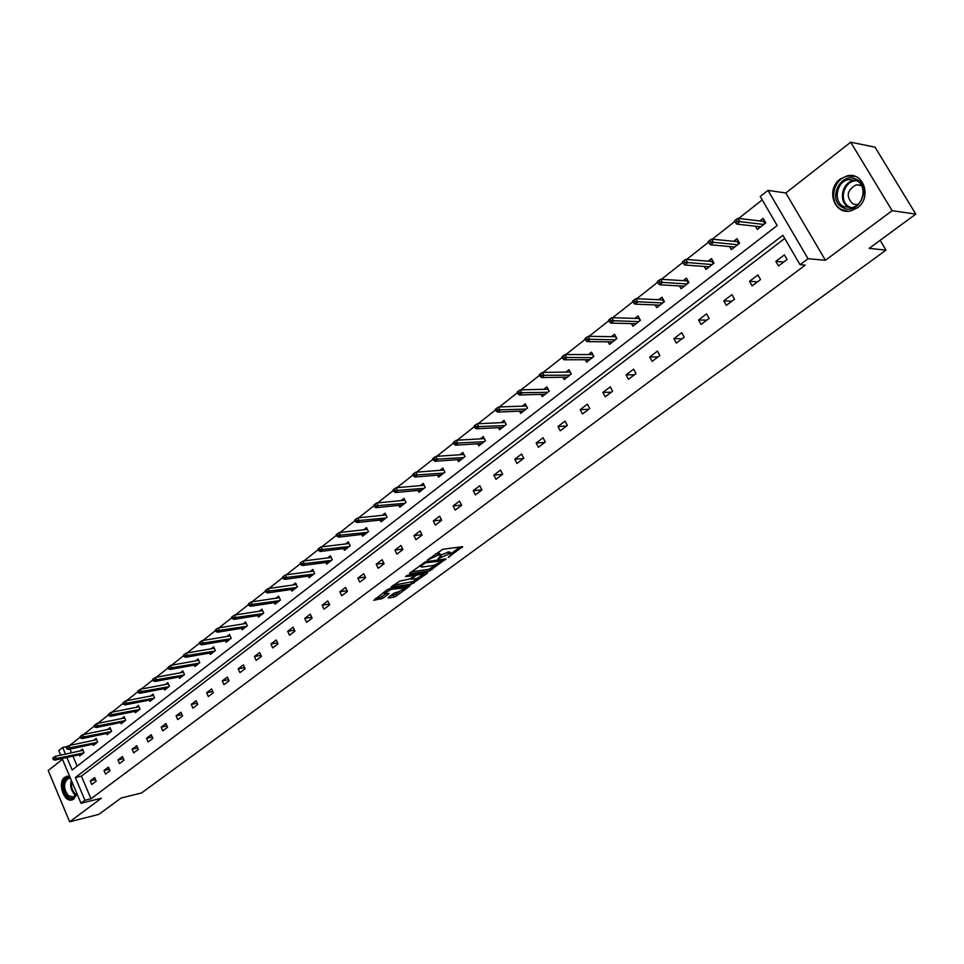 <?xml version="1.0" encoding="UTF-8"?>
<svg xmlns="http://www.w3.org/2000/svg" width="964" height="964" viewBox="0 0 964 964"><rect width="100%" height="100%" fill="white"/><g stroke="black" fill="none" stroke-linecap="round" stroke-linejoin="round"><path stroke-width="1.45" d="M448.152 557.469L462.587 546.66L442.693 549.299L427.233 560.192L438.222 555.047L441.271 555.409L437.921 558.879L450.176 553.42L451.514 553.999L448.152 557.469M76.951 793.673L73.879 798.987L72.36 799.795C64.01 803.241 57.021 782.467 64.745 777.249L69.685 776.43M840.198 179.087L847.079 175.87C863.672 171.423 872.227 197.692 857.418 207.79L850.875 210.863C834.221 215.43 825.521 189.39 840.198 179.087M850.682 142.202L875.023 147.155L915.8 214.104L892.146 210.694L850.682 142.202L785.805 192.993L767.995 190.39L808.037 258.726L800.048 264.714L782.876 235.3L75.349 777.55L84.928 800.265L80.976 803.241L62.142 758.523M62.479 759.331L48.2 770.513L69.649 821.798L101.389 798.216L80.976 803.241M915.8 214.104L869.179 248.363L886 250.122L141.491 792.974L121.042 798.059L98.834 814.375L69.649 821.798M388.347 597.367L388.335 598.017L393.927 597.126L396.156 596.114L410.062 585.751L389.528 588.679L387.239 589.703L373.779 600.343L382.925 598.234L389.131 593.487L384.046 593.426L391.384 589.341L405.796 587.727L398.518 591.788L394.071 593.137L388.347 597.367M785.805 192.993L825.413 260.268L892.146 210.694M825.413 260.268L808.037 258.726M784.72 238.47L81.41 776.153L90.99 798.782L805.241 265.136L800.048 264.714M90.99 798.782L84.928 800.265M429.643 570.869L445.898 558.927L425.931 561.711L409.664 573.098L409.616 573.797L429.643 570.869L428.86 569.302L435.692 564.928M427.534 573.074L411.628 584.112L391.083 587.028L399.699 581.147L410.17 578.894L414.568 575.496L405.591 576.58L407.23 575.363L427.594 572.375L427.534 573.074L427.221 572.435M886 250.122L880.12 240.325M92.773 744.196L93.291 745.425L97.701 742.003L96.171 738.424L93.797 740.28M120.596 722.518L121.139 723.783L125.694 720.253L124.115 716.638L121.705 718.517M149.324 700.129L149.902 701.443L154.602 697.791L152.987 694.128L150.529 696.032M179.015 676.981L179.617 678.343L184.473 674.571L182.823 670.86L180.316 672.812M209.706 653.05L210.345 654.472L215.37 650.567L213.659 646.808L211.116 648.796M241.458 628.299L242.133 629.769L247.326 625.732L245.579 621.925L242.988 623.949M274.318 602.669L275.029 604.211L280.416 600.03L278.608 596.162L275.969 598.222M308.347 576.111L309.107 577.725L314.686 573.399L312.818 569.483L310.131 571.58M343.606 548.6L344.425 550.287L350.197 545.793L348.281 541.828L345.546 543.973M380.178 520.054L381.045 521.825L387.046 517.174L385.058 513.149L382.262 515.33M418.111 490.423L419.051 492.303L425.269 487.459L423.232 483.386L420.376 485.603M457.514 459.647L458.515 461.636L464.985 456.611L462.877 452.478L459.961 454.743M498.436 427.654L499.533 429.763L506.257 424.534L504.076 420.34L501.099 422.666M540.997 394.372L542.19 396.614L549.179 391.179L546.925 386.926L543.889 389.299M585.293 359.717L586.582 362.115L593.86 356.463L591.534 352.149L588.426 354.559M631.408 323.603L632.83 326.181L640.421 320.289L637.999 315.903L634.83 318.385M679.463 285.922L681.042 288.718L688.959 282.572L686.452 278.126L683.211 280.657M729.591 246.567L731.351 249.628L739.617 243.205L737.014 238.698L733.688 241.289M762.199 199.897L738.653 218.454M734.845 221.455L712.336 239.18M708.54 242.181L686.597 259.461M682.801 262.449L661.412 279.307M657.641 282.271L636.758 298.72M633.011 301.684L612.646 317.722M608.899 320.675L589.028 336.328M585.305 339.268L565.904 354.535M562.193 357.463L543.262 372.381M539.563 375.297L521.078 389.854M517.391 392.758L499.34 406.977M495.677 409.869L478.048 423.762M474.384 426.642L457.165 440.211M453.526 443.079L436.692 456.334M433.065 459.189L416.617 472.155M413.014 474.999L396.927 487.663M393.336 490.495L377.611 502.883M374.032 505.702L358.668 517.801M355.101 520.608L340.075 532.453M336.52 535.249L321.819 546.841M318.289 549.613L303.901 560.952M300.382 563.723L286.308 574.809M282.801 577.569L269.028 588.414M265.546 591.161L252.062 601.789M248.592 604.524L235.397 614.912M231.95 617.635L219.021 627.817M215.587 630.528L202.934 640.494M199.512 643.193L187.124 652.953M183.714 655.628L171.58 665.196M168.182 667.871L156.301 677.234M152.915 679.897L141.274 689.067M137.912 691.718L126.501 700.708M123.151 703.346L111.969 712.155M108.643 714.782L97.677 723.41M94.364 726.025L83.615 734.484M80.325 737.086L69.782 745.389M69.974 749.1L71.529 752.776M72.951 756.15L77.168 766.127M755.475 226.227L757.33 229.432L765.778 222.877L763.139 218.334L759.777 220.949M704.262 266.462L705.925 269.39L714.011 263.1L711.468 258.617L708.179 261.184M655.183 304.961L656.677 307.649L664.425 301.624L661.967 297.213L658.761 299.72M608.115 341.846L609.465 344.341L616.9 338.557L614.526 334.219L611.393 336.665M562.928 377.225L564.157 379.539L571.291 373.996L569.001 369.706L565.928 372.104M519.512 411.182L520.644 413.351L527.501 408.025L525.284 403.796L522.283 406.145M477.783 443.814L478.819 445.85L485.422 440.729L483.277 436.559L480.337 438.861M437.62 475.18L438.596 477.108L444.934 472.179L442.862 468.07L439.982 470.324M398.963 505.377L399.867 507.209L405.977 502.461L403.964 498.412L401.144 500.605M361.717 534.454L362.56 536.189L368.453 531.622L366.501 527.621L363.741 529.778M325.82 562.482L326.603 564.133L332.279 559.723L330.399 555.782L327.676 557.903M291.176 589.51L291.923 591.089L297.394 586.835L295.562 582.943L292.899 585.015M257.737 615.586L258.436 617.105L263.726 612.996L261.943 609.152L259.328 611.2M225.443 640.783L226.106 642.229L231.215 638.264L229.48 634.469L226.914 636.469M194.234 665.124L194.861 666.51L199.789 662.678L198.114 658.93L195.596 660.906M164.049 688.645L164.639 689.983L169.411 686.284L167.784 682.584L165.302 684.524M134.84 711.408L135.406 712.709L140.021 709.118L138.43 705.467L136.008 707.371M106.57 733.447L107.112 734.689L111.583 731.218L110.029 727.615L107.643 729.483M79.193 754.788L79.699 755.993L84.037 752.619L82.53 749.064L80.181 750.908M66.877 757.475L72.167 769.995L777.177 225.54L760.235 196.523L767.995 190.39M60.708 755.125L58.792 750.558L62.672 747.498L65.456 754.101M67.661 746.437L62.672 747.498M81.41 776.153L75.349 777.55M90.279 780.924L94.653 777.599L96.171 781.189L91.785 784.491L90.279 780.924L95.532 779.683M104.004 770.513L108.45 767.139L109.992 770.742L105.546 774.116L104.004 770.513L109.366 769.272M117.957 759.933L122.476 756.511L124.043 760.138L119.512 763.56L117.957 759.933L123.416 758.704M132.14 749.197L136.731 745.714L138.322 749.365L133.719 752.836L132.14 749.197L137.707 747.956M146.552 738.267L151.215 734.737L152.83 738.412L148.155 741.943L146.552 738.267L152.228 737.038M161.193 727.169L165.941 723.578L167.567 727.278L162.82 730.869L161.193 727.169L166.989 725.94M176.087 715.891L180.919 712.227L182.57 715.951L177.738 719.602L176.087 715.891L181.991 714.649M191.233 704.407L196.138 700.695L197.813 704.443L192.896 708.154L191.233 704.407L197.246 703.19M206.621 692.742L211.61 688.959L213.309 692.73L208.32 696.514L206.621 692.742L212.767 691.525M222.286 680.873L227.359 677.029L229.083 680.825L223.997 684.669L222.286 680.873L228.552 679.668M238.216 668.811L243.374 664.895L245.121 668.715L239.952 672.619L238.216 668.811L244.615 667.606M254.412 656.532L259.665 652.544L261.437 656.4L256.183 660.376L254.412 656.532L260.955 655.339M270.896 644.036L276.246 639.988L278.042 643.856L272.692 647.904L270.896 644.036L277.572 642.855M287.682 631.324L293.116 627.202L294.936 631.107L289.489 635.216L287.682 631.324L294.502 630.155M304.745 618.382L310.288 614.188L312.143 618.117L306.588 622.298L304.745 618.382L311.721 617.237M322.133 605.211L327.772 600.946L329.652 604.898L324 609.164L322.133 605.211L329.266 604.091M339.822 591.8L345.57 587.45L347.474 591.438L341.726 595.776L339.822 591.8L347.124 590.703M357.849 578.147L363.693 573.713L365.633 577.725L359.777 582.148L357.849 578.147L365.308 577.075M376.201 564.241L382.154 559.735L384.118 563.771L378.153 568.266L376.201 564.241L383.841 563.193M394.891 550.07L400.952 545.479L402.952 549.54L396.879 554.131L394.891 550.07L402.711 549.07M413.93 535.647L420.111 530.959L422.136 535.056L415.954 539.732L413.93 535.647L421.955 534.671M433.33 520.934L439.632 516.162L441.693 520.295L435.391 525.055L433.33 520.934L441.56 520.018M453.116 505.955L459.527 501.087L461.623 505.244L455.201 510.101L453.116 505.955L461.539 505.076M473.264 490.676L479.807 485.723L481.94 489.905L475.385 494.845L473.264 490.676L481.928 489.857M493.821 475.107L500.497 470.046L502.654 474.264L495.978 479.301L493.821 475.107L502.509 474.372M514.776 459.226L521.584 454.068L523.777 458.31L516.969 463.455L514.776 459.226L523.428 458.575M536.153 443.03L543.094 437.764L545.323 442.042L538.37 447.284L536.153 443.03L544.744 442.476M557.951 426.498L565.037 421.135L567.314 425.437L560.217 430.8L557.951 426.498L566.495 426.052M580.195 409.64L587.425 404.169L589.739 408.507L582.497 413.966L580.195 409.64L588.691 409.302M602.898 392.444L610.272 386.853L612.634 391.215L605.247 396.794L602.898 392.444L611.321 392.203M626.07 374.876L633.601 369.176L635.999 373.574L628.456 379.274L626.07 374.876L634.433 374.755M649.724 356.957L657.412 351.125L659.858 355.559L652.158 361.38L649.724 356.957L658.014 356.945M673.884 338.641L681.741 332.701L684.223 337.159L676.354 343.1L673.884 338.641L682.102 338.762M698.563 319.952L706.576 313.866L709.118 318.373L701.081 324.434L698.563 319.952L706.696 320.193M723.771 300.84L731.965 294.635L734.544 299.165L726.338 305.371L723.771 300.84L731.821 301.226M749.522 281.319L757.909 274.981L760.536 279.548L752.137 285.874L749.522 281.319L757.487 281.837M775.851 261.365L784.419 254.882L787.094 259.485L778.514 265.956L775.851 261.365L783.72 262.027M460.057 546.998L451.26 553.469L449.381 551.83L450.176 553.42M441.042 554.89L449.381 551.83M440.994 554.866L439.09 553.216L439.897 554.818M435.547 553.914L439.09 553.216M411.363 571.833L428.86 569.302M442.97 560.819L425.51 562.771L420.557 566.507L421.967 567.073L433.957 565.362L442.97 560.819M420.015 565.422L420.557 566.507M425.052 572.749L423.401 573.966M417.352 578.412L413.11 581.533L413.881 583.1M393.3 585.22L413.11 581.533M416.315 578.653L423.678 574.532L417.906 574.761L415.629 575.785L411.242 579.183L416.315 578.653M414.171 574.701L414.785 574.255M375.562 598.367L379.912 597.68L386.13 593.728M390.131 596.053L395.409 594.559L399.482 591.559M405.507 587.124L407.073 585.979M759.222 227.962L758.415 226.564M762.705 221.298L764.187 220.141M764.717 223.696L763.368 221.383L763.958 220.322L765.549 223.058M736.183 219.467L734.472 220.816L735.544 222.66L737.255 221.322L736.183 219.467L737.87 218.358L739.798 221.684L736.725 224.106L760.692 226.829M737.255 221.322L763.729 224.467M737.87 218.358L763.368 221.383M736.725 224.106L735.544 222.66M733.303 248.11L732.568 246.844M736.665 241.578L738.05 240.494M738.653 243.952L737.327 241.651L737.918 240.602L739.484 243.314M709.841 240.229L708.179 241.542L709.227 243.386L710.89 242.06L709.841 240.229L711.54 239.108L713.432 242.41L710.432 244.772L734.676 247.049M710.89 242.06L737.641 244.736M711.54 239.108L737.327 241.651M710.432 244.772L709.227 243.386M707.925 267.835L707.275 266.691M711.179 261.425L712.48 260.413M713.155 263.762L711.854 261.473L712.444 260.437L713.975 263.124M684.079 260.533L682.452 261.822L683.476 263.642L685.115 262.353L684.079 260.533L685.79 259.4L687.645 262.69L684.705 264.992L709.203 266.835M685.115 262.353L712.119 264.57M685.79 259.4L711.854 261.473M684.705 264.992L683.476 263.642M856.309 179.328C872.794 186.57 858.514 216.382 842.898 207.646C826.714 200.416 840.536 170.881 856.309 179.328M843.898 206.67L851.718 207.585C863.985 205.537 867.467 185.184 856.297 180.473L848.682 179.569C836.342 181.569 832.8 201.85 843.898 206.67M861.406 185.305L856.261 184.799C846.838 190.197 845.705 196.584 852.887 203.958L857.43 204.766M855.116 176.376L847.886 176.111C832.571 178.581 828.16 203.741 841.909 209.718L848.019 211.224M862.659 196.644L863.093 194.535M76.746 793.191L76.313 794.42C74.071 798.698 71.071 799.325 67.335 796.3C60.816 790.588 63.13 775.418 70.203 777.671M70.432 778.213L68.468 778.358C63.359 782.563 63.25 788.287 68.143 795.529L73.288 797.095L76.71 793.119M67.673 776.141L67.311 776.249C60.985 781.455 60.84 788.552 66.902 797.541L72.782 799.626M683.09 287.127L682.5 286.091M686.248 280.849L687.452 279.897L686.922 280.886L688.2 283.163M658.882 280.391L657.291 281.657L658.291 283.464L659.894 282.211L658.882 280.391L660.593 279.259L662.413 282.512L659.545 284.778L684.283 286.2M659.894 282.211L687.139 283.982M660.593 279.259L686.922 280.886M659.545 284.778L658.291 283.464M658.774 306.022L658.255 305.082M661.822 299.852L662.955 298.985M634.228 299.828L632.661 301.057L633.649 302.853L635.216 301.624L634.228 299.828L635.951 298.683L637.734 301.913L634.914 304.13L659.894 305.154M635.216 301.624L662.678 302.985M663.762 302.142L662.509 299.888L662.991 299.045M635.951 298.683L662.509 299.888M634.914 304.13L633.649 302.853M634.963 324.519L634.493 323.675M637.915 318.469L638.963 317.662M610.091 318.855L608.561 320.06L609.537 321.843L611.068 320.638L610.091 318.855L611.827 317.698L613.574 320.904L610.827 323.073L635.999 323.723M611.068 320.638L638.734 321.59M639.843 320.735L639.024 317.771M611.827 317.698L638.614 318.494M610.827 323.073L609.537 321.843M611.646 342.642L611.224 341.883M614.502 336.713L615.478 335.954M586.474 337.472L584.967 338.653L585.931 340.425L587.425 339.244L586.474 337.472L588.197 336.316L589.92 339.497L587.233 341.618L612.61 341.895M587.425 339.244L615.285 339.822M616.418 338.942L615.562 336.099M588.197 336.316L615.201 336.713M587.233 341.618L585.931 340.425M588.799 360.391L588.426 359.705M591.571 354.571L592.462 353.872M563.337 355.704L561.867 356.861L562.807 358.62L564.277 357.463L563.337 355.704L565.073 354.535L566.772 357.704L564.133 359.777L589.691 359.705M564.277 357.463L592.306 357.668M593.463 356.776L592.571 354.053M565.073 354.535L592.27 354.571M564.133 359.777L562.807 358.62M566.41 377.792L566.085 377.177M569.097 372.068L569.917 371.429M540.683 373.562L539.25 374.695L540.165 376.442L541.611 375.309L540.683 373.562L542.419 372.393L544.094 375.526L541.503 377.563L567.23 377.153M541.611 375.309L569.796 375.165M570.977 374.249L570.037 371.646M542.419 372.393L569.796 372.056M541.503 377.563L540.165 376.442M547.07 389.215L547.829 388.625M518.487 391.047L517.078 392.155L517.993 393.89L519.403 392.782L518.487 391.047L520.235 389.878L521.873 392.999L519.331 394.987L545.226 394.252M519.403 392.782L547.745 392.3M548.938 391.372L547.962 388.89M520.235 389.878L547.781 389.203M519.331 394.987L517.993 393.89M525.488 406.025L526.175 405.495M496.749 408.194L495.363 409.278L496.255 411.001L497.641 409.905L496.749 408.194L498.496 407.013L500.099 410.11L497.617 412.062L523.657 411.013M497.641 409.905L526.115 409.098M527.332 408.158L526.332 405.784M498.496 407.013L526.199 406.001M497.617 412.062L496.255 411.001M504.317 422.509L504.943 422.015M475.433 424.979L474.083 426.052L474.963 427.763L476.312 426.691L475.433 424.979L477.192 423.798L478.771 426.871L476.337 428.787L502.509 427.45M476.312 426.691L504.919 425.57M506.148 424.618L505.112 422.34M477.192 423.798L505.04 422.473M476.337 428.787L474.963 427.763M454.55 441.452L453.225 442.488L454.092 444.187L455.418 443.139L454.55 441.452L456.309 440.259L457.864 443.307L455.478 445.187L481.771 443.561M455.418 443.139L484.145 441.717M485.386 440.753L484.314 438.584M456.309 440.259L484.289 438.632M455.478 445.187L454.092 444.187M434.077 457.587L432.776 458.611L433.619 460.298L434.921 459.274L434.077 457.587L435.824 456.394L437.355 459.43L435.017 461.262L461.431 459.37M434.921 459.274L463.756 457.563M435.824 456.394L463.889 454.478M435.017 461.262L433.619 460.298M413.99 473.408L412.725 474.421L413.556 476.083L414.833 475.083L413.99 473.408L415.749 472.215L417.255 475.228L414.966 477.035L441.476 474.866M414.833 475.083L443.765 473.095M415.749 472.215L443.85 470.022M414.966 477.035L413.556 476.083M394.3 488.941L393.047 489.917L393.878 491.58L395.12 490.592L394.3 488.941L396.059 487.736L397.542 490.724L395.288 492.496L421.907 490.086M395.12 490.592L424.148 488.338M396.059 487.736L424.184 485.278M395.288 492.496L393.878 491.58M374.984 504.16L373.755 505.124L374.562 506.775L375.791 505.811L374.984 504.16L376.743 502.967L378.201 505.931L375.996 507.667L402.699 505.003M375.791 505.811L404.892 503.292M376.743 502.967L404.88 500.244M375.996 507.667L374.562 506.775M356.029 519.102L354.824 520.042L355.62 521.681L356.825 520.741L356.029 519.102L357.789 517.897L359.223 520.837L357.054 522.548L383.841 519.656M356.825 520.741L385.998 517.981M357.789 517.897L385.949 514.945M357.054 522.548L355.62 521.681M337.436 533.755L336.255 534.695L337.038 536.309L338.219 535.382L337.436 533.755L339.195 532.55L340.605 535.478L338.472 537.153L365.344 534.032M338.219 535.382L367.453 532.393M339.195 532.55L367.356 529.369M338.472 537.153L337.038 536.309M319.18 548.142L318.024 549.058L318.795 550.673L319.952 549.757L319.18 548.142L320.94 546.937L322.325 549.841L320.241 551.48L347.173 548.154M319.952 549.757L349.245 546.54M320.94 546.937L349.113 543.539M320.241 551.48L318.795 550.673M301.262 562.265L300.117 563.169L300.876 564.771L302.021 563.88L301.262 562.265L303.021 561.06L304.383 563.952L302.335 565.555L329.327 562.024M302.021 563.88L331.363 560.433M303.021 561.06L331.194 557.445M302.335 565.555L300.876 564.771M283.669 576.135L282.548 577.014L283.296 578.605L284.416 577.725L283.669 576.135L285.428 574.93L286.778 577.798L284.766 579.376L311.806 575.641M284.416 577.725L313.806 574.074M285.428 574.93L313.601 571.11M284.766 579.376L283.296 578.605M266.389 589.751L265.293 590.619L266.028 592.197L267.124 591.33L266.389 589.751L268.149 588.546L269.474 591.39L267.498 592.944L294.586 589.016M267.124 591.33L296.563 587.486M268.149 588.546L296.31 584.533M267.498 592.944L266.028 592.197M249.423 603.127L248.351 603.982L249.073 605.549L250.146 604.693L249.423 603.127L251.182 601.922L279.331 597.704M251.182 601.922L252.484 604.741L250.544 606.272L277.68 602.151M250.146 604.693L279.608 600.644M250.544 606.272L249.073 605.549M232.758 616.261L231.697 617.093L232.408 618.659L233.469 617.828L232.758 616.261L234.517 615.056L235.794 617.864L233.891 619.358L261.063 615.068M233.469 617.828L262.955 613.586M234.517 615.056L262.654 610.682M233.891 619.358L232.408 618.659M216.382 629.167L215.346 629.986L216.044 631.541L217.081 630.721L216.382 629.167L218.141 627.962L219.406 630.745L217.527 632.215L244.723 627.757M217.081 630.721L246.591 626.299M218.141 627.962L246.254 623.419M217.527 632.215L216.044 631.541M200.295 641.855L199.271 642.663L199.97 644.193L200.982 643.386L200.295 641.855L202.042 640.638L203.296 643.41L201.452 644.856L228.673 640.229M200.982 643.386L230.517 638.807M202.042 640.638L230.143 635.927M201.452 644.856L199.97 644.193M184.486 654.315L183.473 655.11L184.16 656.641L185.16 655.845L184.486 654.315L186.233 653.11L187.462 655.857L185.654 657.279L212.899 652.495M185.16 655.845L214.707 651.086M186.233 653.11L214.309 648.242M185.654 657.279L184.16 656.641M168.941 666.57L167.953 667.341L168.628 668.859L169.616 668.088L168.941 666.57L170.688 665.353L171.905 668.088L170.122 669.486L197.379 664.545M169.616 668.088L199.162 663.172M170.688 665.353L198.741 660.34M170.122 669.486L168.628 668.859M153.662 678.608L152.686 679.367L153.36 680.885L154.324 680.114L153.662 678.608L155.409 677.403L156.602 680.114L154.855 681.488L182.124 676.403M154.324 680.114L183.871 675.041M155.409 677.403L183.437 672.233M154.855 681.488L153.36 680.885M138.635 690.441L137.683 691.2L138.346 692.694L139.298 691.947L138.635 690.441L140.383 689.236L141.563 691.935L139.84 693.285L167.121 688.055M139.298 691.947L168.845 686.73M140.383 689.236L168.375 683.934M139.84 693.285L138.346 692.694M123.874 702.093L122.934 702.828L123.573 704.322L124.513 703.575L123.874 702.093L125.609 700.876L126.778 703.563L125.079 704.889L152.36 699.527M124.513 703.575L154.047 698.213M125.609 700.876L153.565 695.454M125.079 704.889L123.573 704.322M109.342 713.541L108.414 714.264L109.053 715.746L109.98 715.023L109.342 713.541L111.077 712.336L112.234 714.999L110.571 716.3L137.84 710.805M109.98 715.023L139.503 709.516M111.077 712.336L138.997 706.769M110.571 716.3L109.053 715.746M95.05 724.795L94.147 725.518L94.773 726.989L95.689 726.266L95.05 724.795L96.786 723.59L97.918 726.241L96.292 727.531L123.561 721.903M95.689 726.266L125.2 720.638M96.786 723.59L124.669 717.915M96.292 727.531L94.773 726.989M81 735.881L80.108 736.58L80.723 738.038L81.615 737.34L81 735.881L82.735 734.676L83.844 737.303L82.241 738.569L109.51 732.833M81.615 737.34L111.113 731.58M82.735 734.676L110.571 728.868M82.241 738.569L80.723 738.038M67.167 746.775L66.287 747.474L66.902 748.92L67.781 748.233L67.167 746.775L68.902 745.582L69.998 748.185L68.42 749.438L95.677 743.581M67.781 748.233L97.256 742.352M68.902 745.582L96.701 739.665M68.42 749.438L66.902 748.92M53.562 757.499L52.695 758.186L53.297 759.632L54.165 758.945L53.562 757.499L55.285 756.306L56.382 758.897L54.815 760.126L82.061 754.161M54.165 758.945L83.615 752.944M55.285 756.306L83.037 750.281M54.815 760.126L53.297 759.632M449.417 556.083L449.754 556.746M428.811 558.903L429.161 559.59M439.186 557.481L439.524 558.156M447.73 552.047L448.525 553.649M440.777 556.156L441.163 556.951M437.427 553.444L438.222 555.047M430.462 557.686L430.8 558.373M462.13 546.721L462.467 547.395M445.476 558.987L445.802 559.65M431.125 568.278L431.908 569.857M442.572 559.397L443.03 560.313M425.1 561.952L425.51 562.771M423.545 562.807L423.883 563.506M421.822 564.085L422.16 564.771M410.857 582.545L411.628 584.112M413.677 574.423L414.122 575.327M422.087 573.182L422.533 574.086M417.46 573.869L417.906 574.761M414.869 574.243L415.629 575.785M411.399 577.99L411.736 578.665M404.193 586.425L404.627 587.293M390.962 588.462L391.384 589.341M388.359 593.378L388.661 593.993M382.166 596.656L382.925 598.234M379.912 597.68L380.672 599.247M409.278 585.642L409.579 586.257M395.409 594.559L396.156 596.114M393.167 595.571L393.927 597.126M850.055 207.838L849.055 207.405C837.993 202.609 841.536 182.425 853.839 180.437L855.695 180.196M856.791 180.726C843.705 180.099 837.921 201.934 849.742 207.043L851.284 207.67M75.734 795.131L74.3 794.059C70.866 790.082 69.89 785.539 71.372 780.43M71.818 781.491C70.89 786.214 71.939 790.275 74.975 793.661L76.096 794.553M66.347 776.394L67.263 776.177M847.079 175.87L848.187 176.05M442.789 559.361L443.271 560.325M414.014 574.375L414.484 575.339M422.955 573.062L423.473 574.11M410.857 578.388L411.242 579.183M405.097 586.281L405.603 587.317M383.564 592.438L384.046 593.426M853.839 180.437L848.682 179.569M856.261 184.799L861.611 185.678M76.457 793.794L76.313 794.42M69.203 778.189L68.468 778.358"/></g></svg>
